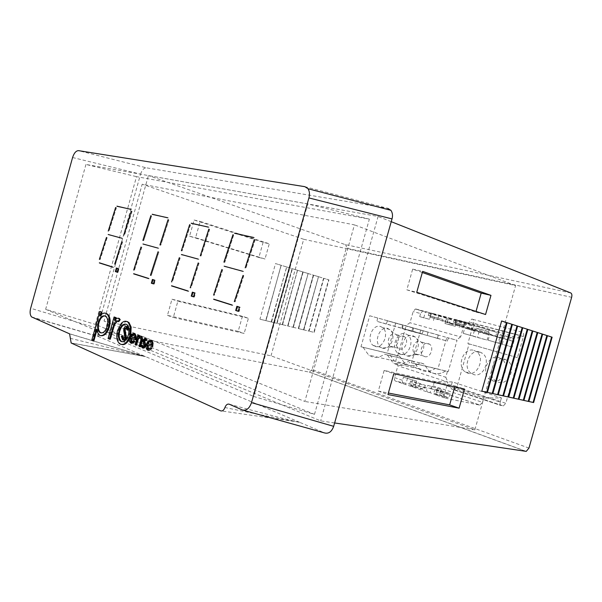 <?xml version="1.0" encoding="UTF-8"?>
<svg xmlns="http://www.w3.org/2000/svg" width="602" height="602" viewBox="0 0 602 602"><rect width="100%" height="100%" fill="white"/><g stroke="black" fill="none" stroke-linecap="round" stroke-linejoin="round"><path stroke-width="0.45" stroke-dasharray="3.01 2.26" d="M528.955 448.091L312.114 369.643L346.24 248.144L571.644 297.298M435.397 368.371L437.872 369.161L446.804 337.481L438.188 335.036L436.999 338.271L427.262 335.48L427.932 332.131L412.927 327.879L411.768 331.032L402.505 328.376L403.167 325.11L413.529 328L369.703 315.757L360.982 346.775L399.502 356.196L404.935 363.503C409.834 366.701 415.019 366.475 420.497 362.833L423.71 363.849L429.226 371.223C434.418 374.707 439.934 374.572 445.766 370.817L448.234 371.592L457.053 340.326L448.46 337.895L447.278 341.086L437.571 338.301L438.233 334.998L423.266 330.754L422.122 333.869L412.882 331.22L413.529 328L406.109 325.893L397.734 355.639L399.502 356.196L404.935 363.503L408.284 365.181C412.378 366.415 416.449 365.632 420.497 362.833L423.71 363.849L429.226 371.223L432.973 373.135C437.27 374.436 441.537 373.661 445.766 370.817L447.452 371.351L445.781 377.266L395.68 361.117L397.26 355.489L399.502 356.196L389.027 353.683L394.453 361.057C399.359 364.285 404.559 364.052 410.067 360.35L384.354 354.232L423.71 363.849L413.288 361.373L418.804 368.823C424.004 372.345 429.535 372.194 435.397 368.371L411.52 362.893L447.452 371.351M152.705 346.722L147.761 344.863M148.717 349.085L151.38 347.896M148.596 350.372L147.911 349.965C146.79 348.671 146.549 346.752 147.189 344.216L148.724 341.229L150.65 340.13M121.822 344.562L120.076 343.644C117.473 340.83 116.886 336.488 118.316 330.603L122.078 323.53L126.548 321.415M130.777 335.088L129.558 338.61M93.844 341.048L92.497 340.461L100.542 311.58M101.211 314.59L100.812 316.027C102.332 314.056 103.898 313.13 105.523 313.251M100.827 335.683L99.488 334.975L97.08 329.429L96.644 330.98M110.226 339.272L108.819 338.678L114.824 317.134M115.802 319.256L115.358 320.866L118.699 318.3M118.797 321.634L117.616 320.919M135.849 339.829L131.131 338.061M132.004 342.162L134.577 340.988M131.868 343.411L131.274 343.057C130.183 341.816 129.957 339.942 130.589 337.429L132.071 334.509L133.945 333.418M136.534 345.164L135.879 344.901L138.558 335.322M139.032 336.209L138.723 337.316L140.695 336.112M140.544 346.835L139.89 346.564L141.688 339.814L141.214 337.594L140.243 337.293M143.133 346.722L144.758 345.714L143.727 341.68L143.901 340.092L145.624 338.038M146.294 340.694L145.789 339.393L145.157 339.385M142.313 347.933L143.073 348.076L141.899 346.127L142.584 345.413M334.629 422.958L320.64 420.881L104.959 331.401L148.408 175.581L378.094 216.464L320.64 420.881M391.232 221.679L378.094 216.464M314.176 332.432L328.933 279.87L323.643 278.267L328.602 279.779L313.845 332.327L308.811 331.1L313.845 332.327M323.643 278.267L308.811 331.1M318.541 276.709L323.56 278.244L308.721 331.077L303.634 329.836L318.541 276.709L323.56 278.244M303.543 329.813L318.458 276.687L313.386 275.137L298.396 328.564L303.875 329.919L298.396 328.564M308.179 273.541L313.303 275.106L298.306 328.541L293.099 327.27L308.179 273.541L313.303 275.106M293.008 327.247L308.089 273.519L302.904 271.931L287.748 325.968L293.34 327.353L287.748 325.968M297.569 270.306L302.814 271.908L287.658 325.945L282.33 324.651L297.569 270.306L302.814 271.908M282.24 324.628L297.478 270.275L292.173 268.658L276.852 323.312L282.571 324.734L276.852 323.312M286.718 266.987L292.083 268.627L276.754 323.289L271.306 321.965L286.718 266.987L292.083 268.627M271.216 321.942L286.627 266.964L281.202 265.301L265.7 320.595L271.547 322.047L265.7 320.595M265.61 320.573L259.936 319.195L275.52 263.571L281.104 265.271L265.941 320.685L281.104 265.271M263.104 242.35L258.875 257.46L189.57 236.217L194.092 220.031L263.104 242.35L269.267 243.787L265.008 259.003L195.605 237.707L200.157 221.401L269.267 243.787M312.114 369.643L309.187 372.111L104.959 331.401M570.779 292.956L345.014 244.532L148.408 175.581M345.014 244.532C346.203 245.142 346.609 246.346 346.24 248.144M242.403 316.268L238.174 331.348L167.454 315.365L171.969 299.209L242.403 316.268L248.415 318.24L244.156 333.433L173.316 317.472L177.868 301.188L248.415 318.24M271.005 355.842L303.694 239.272L515.613 285.581L474.85 429.836L271.005 355.842L104.041 321.054L106.17 313.416M106.178 313.386L142.185 184.227L354.443 224.855L304.838 401.466L104.041 321.054M303.694 239.272L142.185 184.227M515.613 285.581L354.443 224.855M474.85 429.836L304.838 401.466M422.318 272.503L412.663 269.124L406.832 289.833L475.851 312.069L476.024 311.43M454.721 386.928L454.999 385.942L384.144 370.433L378.319 391.097L388.373 393.038M229.317 404.22C269.877 415.169 302.701 423.567 299.57 422.288L324.516 432.921M32.109 317.262L99.27 336.887L145.443 356.572L69.26 333.643M99.27 336.887L98.728 336.563C97.057 334.795 96.674 332.056 97.562 328.361L30.664 308.262M72.586 157.506L140.552 174.151L97.562 328.361M140.552 174.151C141.967 169.99 143.923 167.875 146.406 167.823L78.456 150.635M304.845 186.673L387.658 208.322L146.406 167.823M299.57 422.288L145.443 356.572L70.908 342.847M298.81 421.964L299.043 422.1C303.288 423.296 267.717 416.336 224.93 407.539M70.208 338.316L144.668 356.392L69.584 333.847M412.663 269.124L422.642 271.367M406.832 289.833L416.75 292.279M475.851 312.069L485.558 314.507M258.875 257.46L265.008 259.003M189.57 236.217L195.605 237.707M194.092 220.031L200.157 221.401M314.5 414.364L369.357 219.128L136.511 176.649L95.334 324.403L314.5 414.364L253.788 396.485L307.78 203.927L369.357 219.128M307.78 203.927L85.951 164.444L136.511 176.649M85.951 164.444L45.647 309.3L95.334 324.403M45.647 309.3L253.788 396.485M454.999 385.942L464.511 389.058M384.144 370.433L393.821 373.676M378.319 391.097L387.944 394.558M238.174 331.348L244.156 333.433M167.454 315.365L173.316 317.472M171.969 299.209L177.868 301.188M116.954 206.275L130.875 209.473M130.905 209.368L131.642 209.534L130.92 209.308M115.622 207.479L116.336 207.698L108.864 231.266L108.232 231.085M116.336 207.698L115.704 207.509M116.419 207.735L108.947 231.303L108.225 231.093M131.266 211.106L131.988 211.332L124.328 235.42L123.696 235.232M131.988 211.332L131.356 211.136M132.079 211.362L124.418 235.45L123.688 235.239M108.142 234.652L121.867 238.407M121.905 238.249L122.635 238.452L121.913 238.242M100.098 259.507L99.458 259.342L100.173 259.545L107.103 237.602L106.381 237.399M107.103 237.602L106.464 237.436M107.179 237.639L100.173 259.545M121.8 241.688L122.522 241.891L115.343 264.278L114.704 264.112M122.522 241.891L121.882 241.726M122.612 241.929L115.426 264.323L114.696 264.127M112.898 267.213L113.612 267.446L112.883 267.258M100.113 263.014L99.398 262.788M100.12 262.976L112.928 267.092M142.915 244.164L158.07 248.31M158.115 248.144L158.853 248.348L158.115 248.137M143.607 240.589L142.967 240.409L143.697 240.627L151.501 215.855L150.778 215.629M151.501 215.855L150.869 215.659M151.599 215.892L143.697 240.627M152.223 214.38L167.597 217.909M167.627 217.796L168.379 217.969L167.642 217.736M160.674 245.172L160.034 244.984L160.772 245.21L168.786 219.865L168.048 219.632M168.786 219.865L168.146 219.67M168.884 219.896L160.772 245.21M151.17 275.498L150.53 275.325L151.268 275.535L158.777 251.975L158.04 251.764M158.777 251.975L158.13 251.809M158.875 252.02L151.268 275.535M141.018 247.031L141.748 247.241L134.344 270.23L133.704 270.065M141.748 247.241L141.109 247.068M141.846 247.279L134.434 270.268L133.697 270.08M148.581 278.575L149.311 278.809L148.574 278.613M134.412 273.925L133.682 273.692M134.419 273.88L148.619 278.44M188.11 291.157L188.855 291.391L188.102 291.202M172.322 285.98L171.585 285.747M172.33 285.935L188.155 291.014M179.306 257.686L180.051 257.897L172.195 282.075L171.555 281.909M180.051 257.897L179.411 257.724M180.156 257.934L172.3 282.12L171.547 281.924M198.193 262.939L198.946 263.149L190.864 287.914L190.217 287.748M198.946 263.149L198.299 262.984M199.051 263.194L190.969 287.967L190.209 287.771M208.819 229.084L209.564 229.317L200.948 255.978L200.308 255.79M209.564 229.317L208.924 229.121M209.669 229.354L201.053 256.016L200.308 255.797M181.368 254.684L198.178 259.281M198.224 259.108L198.976 259.312L198.224 259.101M189.645 224.636L190.382 224.87L182.007 250.899L181.368 250.71M190.382 224.87L189.75 224.674M190.488 224.907L182.113 250.936L181.368 250.718M191.233 223.334L208.284 227.255M208.322 227.135L209.082 227.308L208.337 227.074M232.146 305.169L232.899 305.41L232.131 305.214M214.447 299.382L213.702 299.141M214.462 299.337L232.184 305.018M221.86 269.523L222.612 269.734L214.252 295.236L213.612 295.07M222.612 269.734L221.972 269.568M222.725 269.779L214.365 295.289L213.605 295.093M235.073 301.752L234.434 301.594L235.194 301.805L243.69 275.596L242.937 275.385M243.69 275.596L243.05 275.43M243.81 275.648L235.194 301.805M224.102 266.37L242.862 271.502M242.907 271.314L243.675 271.525L242.915 271.306M234.584 233.298L253.623 237.67M253.66 237.542L254.428 237.715L253.675 237.474M224.681 262.344L224.049 262.163L224.794 262.389L233.599 234.893L232.846 234.652M233.599 234.893L232.959 234.69M233.711 234.93L224.794 262.389M254.247 239.611L255 239.859L245.812 268.018L245.18 267.83M255 239.859L254.368 239.656M255.12 239.897L245.932 268.063L245.18 267.845M153.487 283.858L154.225 284.091L155.271 280.321L154.526 280.133M154.225 284.091L153.472 283.903M155.271 280.321L153.134 279.689M153.096 279.825L152.133 283.279M153.149 279.644L152.404 279.456M153.194 279.847L152.246 283.264L154.172 283.888L155.128 280.464L154.488 280.261M154.172 283.888L153.525 283.723M155.128 280.464L154.481 280.299M152.246 283.264L151.501 283.075M117.292 272.149L118.015 272.382L119.008 268.801L118.278 268.612M118.015 272.382L117.277 272.202M119.008 268.801L117.074 268.229M117.036 268.357L116.126 271.645M117.089 268.191L116.352 267.995M117.127 268.379L116.224 271.622L117.969 272.187L118.872 268.936L118.24 268.733M117.969 272.187L117.33 272.029M118.872 268.936L118.233 268.77M116.224 271.622L115.494 271.442M193.618 296.831L194.363 297.072L195.469 293.091L194.717 292.903M194.363 297.072L193.603 296.876M195.469 293.091L193.091 292.384M193.054 292.534L192.038 296.169M193.107 292.346L192.347 292.151M193.167 292.564L192.158 296.154L194.303 296.846L195.311 293.242L194.679 293.039M194.303 296.846L193.656 296.688M195.311 293.242L194.664 293.084M192.158 296.154L191.406 295.966M238.354 311.294L239.107 311.535L240.281 307.336L239.521 307.14M239.107 311.535L238.339 311.347M240.281 307.336L237.624 306.538M237.579 306.696L236.503 310.542M237.639 306.493L236.872 306.298M237.707 306.727L236.646 310.527L239.039 311.302L240.108 307.487L239.476 307.291M239.039 311.302L238.4 311.144M240.108 307.487L239.468 307.329M236.646 310.527L235.879 310.339M91.752 340.318L92.497 340.461M96.335 329.279L97.08 329.429M99.684 335.404L100.436 335.547M100.075 315.869L100.812 316.027M107.269 326.179L108.021 326.329C109.052 321.897 108.608 318.676 106.697 316.66L104.921 315.899M105.049 315.945L105.794 316.103M101.302 332.981C104.093 333.44 106.336 331.228 108.021 326.329M108.067 338.527L108.819 338.678M117.428 320.806L118.173 320.964M114.613 320.708L115.358 320.866M121.326 323.372L122.078 323.53M117.563 330.453L118.316 330.603M120.528 344.231L121.28 344.382M128.399 334.878L129.152 335.028C130.235 330.506 129.791 327.149 127.812 324.96L125.984 324.169M126.104 324.215L126.856 324.365M122.296 341.778C125.208 342.26 127.489 340.002 129.152 335.028M122.627 339.919L123.38 340.062L122.04 336.383L122.816 335.969M123.576 338.648L125.728 337.128L124.479 330.98L124.637 328.865L126.796 326.465M127.669 330.039L127.022 328L126.232 327.819M121.288 336.232L122.04 336.383M126.006 327.684L126.759 327.842M123.884 328.707L124.637 328.865M123.734 330.822L124.479 330.98M125.073 335.607L125.826 335.758M124.975 336.977L125.728 337.128M123.372 338.67L123.749 338.745M130.408 337.767L131.161 337.918M131.319 334.351L132.071 334.509M129.829 337.278L130.589 337.429M131.085 343.26L131.846 343.403M134.795 338.091L135.533 338.392L134.743 334.998L133.682 334.644M134.773 338.241L135.533 338.392M133.561 334.584L134.314 334.735M135.126 344.75L135.879 344.901M140.078 337.21L140.838 337.361M140.928 339.663L141.688 339.814M139.13 346.421L139.89 346.564M137.963 337.165L138.723 337.316M143.141 339.942L143.901 340.092M142.967 341.53L143.727 341.68M143.532 343.23L144.292 343.381M144.074 344.562L144.834 344.713M143.998 345.563L144.758 345.714M142.877 346.782L143.366 346.872M141.139 345.984L141.899 346.127M144.879 339.144L145.639 339.295M147.031 344.57L147.791 344.713M147.964 341.071L148.724 341.229M146.429 344.066L147.189 344.216M147.776 350.206L148.536 350.349M151.614 344.938L152.359 345.247L151.546 341.778L150.41 341.379M151.599 345.096L152.359 345.247M150.304 341.334L151.072 341.484M410.067 360.35L413.288 361.373M437.872 369.161L448.234 371.592M446.804 337.481L457.053 340.326M438.188 335.036L387.447 320.791L402.527 325.065L401.835 328.511L411.625 331.326L412.844 327.992M436.999 338.271L447.278 341.086L448.46 337.895M427.262 335.48L411.625 331.326M427.932 332.131L402.527 325.065M412.927 327.879L423.266 330.754L405.635 325.757L410 322.77L413.16 311.55L415.365 309.007L468.401 324.869L469.184 322.1L471.742 319.098L472.404 319.143C473.669 319.775 474.052 321.205 473.563 323.44L467.882 343.561L469.108 343.9L456.88 387.229L454.585 389.757L452.132 389.276C451.094 388.869 450.77 387.771 451.154 385.98L452.305 381.909L501.421 397.862L483.752 397.997L482.526 402.362L433.222 385.859L430.498 388.44L395.74 381.171C394.543 380.72 394.144 379.538 394.551 377.62L397.884 365.783L395.68 361.117M411.768 331.032L422.122 333.869L423.266 330.754M402.505 328.376L422.122 333.869L386.266 324.042L387.447 320.791M403.167 325.11L406.109 325.893M395.732 323.003L387.252 353.126L397.734 355.639M387.252 353.126L389.027 353.683M281.45 265.362L275.52 263.571M259.936 319.195L265.941 320.685M271.547 322.047L286.627 266.964M286.966 267.047L281.202 265.301M271.306 321.965L276.754 323.289M277.086 323.394L292.421 268.718M282.571 324.734L297.478 270.275M297.817 270.366L292.173 268.658M282.33 324.651L287.658 325.945M287.989 326.051L303.152 271.991M293.34 327.353L308.089 273.519M308.427 273.601L302.904 271.931M293.099 327.27L298.306 328.541M298.637 328.647L313.642 275.197M303.875 329.919L318.458 276.687M318.797 276.769L313.386 275.137M303.634 329.836L308.721 331.077M309.052 331.183L323.891 278.327M479.817 351.982L482.398 353.284C491.435 359.281 483.391 378.259 473.458 374.482L471.298 373.428C462.027 367.724 469.643 348.468 479.817 351.982M473.947 350.394L476.536 351.696C485.588 357.731 477.499 376.86 467.543 373.067L465.384 372.006C456.098 366.272 463.758 346.865 473.947 350.394M504.672 359.153L507.561 360.628C516.809 367.009 508.457 386.078 498.17 382.172L495.755 380.968C486.22 374.911 494.114 355.511 504.672 359.153M498.87 357.58L501.759 359.063C511.03 365.482 502.625 384.708 492.308 380.78L489.893 379.576C480.343 373.488 488.282 353.923 498.87 357.58M391.533 346.865C396.116 348.626 400.714 339.942 397.425 335.69L395.16 333.99C389.84 332.071 385.528 343.042 390.329 346.24L391.533 346.865M399.675 348.889C404.92 350.883 409.322 340.085 404.582 336.819L403.265 336.134C397.952 334.23 393.678 345.096 398.471 348.272L399.675 348.889M416.426 354.555C421.152 356.361 425.923 347.79 422.664 343.306L420.143 341.349C414.605 339.362 410.128 350.439 415.079 353.848L416.426 354.555M424.53 356.557C429.986 358.626 434.561 347.745 429.685 344.261L428.21 343.486C422.679 341.5 418.239 352.463 423.183 355.857L424.53 356.557M382.293 348.137C389.231 350.853 396.274 337.519 391.27 331.04L387.831 328.451C379.742 325.577 373.217 342.38 380.517 347.219L382.293 348.137M407.2 355.94C414.357 358.732 421.671 345.563 416.704 338.715L415.169 336.969L412.882 335.75C404.454 332.763 397.674 349.732 405.206 354.894L407.2 355.94M374.941 346.338C382.872 349.431 389.735 332.628 382.563 327.556L380.524 326.487C372.435 323.605 365.865 340.551 373.157 345.42L374.941 346.338M399.871 354.164C408.141 357.377 415.275 340.439 407.9 335.021L405.613 333.794C397.169 330.799 390.344 347.918 397.884 353.111L399.871 354.164M387.59 355.263L393.091 362.908L396.861 364.872C401.188 366.197 405.515 365.354 409.819 362.351M363.232 347.497L368.642 355.052L371.998 356.775C376.115 358.032 380.231 357.182 384.354 354.232M467.882 343.561L517.457 357.611L523.416 336.548C523.936 334.215 523.582 332.725 522.355 332.086L521.701 332.056L519.127 335.224L518.307 338.121L474.301 324.862L473.21 328.707L487.605 333.019L492.955 335.299L513.258 341.357L514.462 337.097M459.048 320.377L466.889 322.439L466.204 322.416L463.976 325.11L456.143 323.018L458.37 320.354L459.048 320.377L448.099 317.645L445.879 320.279L430.362 316.14L432.582 313.544L435.261 314.184L423.499 311.001L422.807 310.971L420.602 313.529L413.16 311.55M403.445 377.198L416.652 381.141L403.445 377.198L402.557 380.344C402.151 382.27 402.542 383.459 403.739 383.91L395.74 381.171M412.829 387.026C411.64 386.574 411.249 385.378 411.663 383.429L426.886 388.599C426.464 390.578 426.841 391.789 428.03 392.233L403.739 383.91M444.381 394.536C443.945 396.545 444.321 397.779 445.503 398.223L437.579 395.506C436.397 395.062 436.021 393.843 436.45 391.842L444.381 394.536L447.896 382.097L397.884 365.783M412.558 380.261L411.663 383.429M427.796 385.385L441.439 389.456L427.796 385.385L426.886 388.599M437.361 388.599L436.45 391.842M499.389 337.609L489.674 334.72L509.442 340.326L510.3 337.293L500.239 334.614L499.389 337.609L475.211 330.521L469.816 328.24L455.33 323.921L473.21 328.707M455.33 323.921L456.399 320.136L474.301 324.862M469.816 328.24L487.605 333.019M475.211 330.521L492.955 335.299M509.442 340.326L513.258 341.357M454.329 319.353L466.144 322.537L454.329 319.353L453.517 322.22L465.323 325.426L453.517 322.22M440.416 315.741L429.083 312.694L440.416 315.741L439.618 318.563L428.293 315.493L439.618 318.563M466.889 322.439L518.307 338.121M456.399 320.136L496.853 332.424L448.415 318.022L431.378 313.522L430.332 317.216L447.361 321.784L448.415 318.022M430.332 317.216L471.02 329.956L472.171 325.87L431.378 313.522M472.171 325.87L468.401 324.869M463.976 325.11L460.643 336.909L410 322.77M455.225 326.276L444.968 323.5L455.225 326.276L456.143 323.018M444.968 323.5L445.879 320.279M429.467 319.308L419.714 316.675L429.467 319.308L430.362 316.14M419.714 316.675L420.602 313.529M517.457 357.611L469.108 343.9M518.661 357.949L505.83 403.302L456.88 387.229M454.284 389.735L501.12 405.53L452.132 389.276M451.154 385.98L500.217 402.121L501.421 397.862M452.305 381.909L434.396 381.698L483.752 397.997M434.396 381.698L433.222 385.859M415.102 386.273L424.169 389.366L418.541 388.207L409.458 385.099L415.102 386.273L416.23 382.255L425.313 385.31L419.692 384.121L410.594 381.051L416.23 382.255M443.253 396.65L433.718 393.392L439.325 394.536L448.844 397.787L443.253 396.65L444.434 392.474L434.885 389.253L440.491 390.42L450.018 393.633L444.434 392.474M430.498 388.44L479.786 405.101L445.503 398.223M431.875 386.251L430.069 392.647L437.579 395.506M430.069 392.647L428.03 392.233M360.982 346.775L397.26 355.489M369.703 315.757L405.635 325.757M479.786 405.101L482.526 402.362M500.217 402.121C499.803 403.995 500.104 405.131 501.12 405.53M503.227 405.966L505.83 403.302M479.771 329.302L489.358 331.86L487.033 340.092L477.469 337.466L479.771 329.302L475.399 327.985L474.572 330.919L464.767 328.007L484.166 333.508L485.001 330.551L475.399 327.985M512.219 347.03L502.203 344.269L504.566 335.916L514.605 338.602L512.219 347.03L488.132 340.19L489.674 334.72M471.02 329.956L474.572 330.919M484.166 333.508L487.808 334.486L488.982 330.332M495.664 336.608L496.853 332.424M447.361 321.784L487.808 334.486M444.931 321.558L461.884 326.111M450.379 323.831L467.295 328.391M445.781 377.266L447.896 382.097M460.643 336.909L456.263 340.107M420.723 330.22L411.52 362.893M377.642 318.007L376.957 321.37L386.266 324.042M441.439 389.456L439.611 395.92M407.546 378.086L405.786 384.339M416.652 381.141L414.876 387.447M450.018 393.633L448.844 397.787M440.491 390.42L439.325 394.536M434.885 389.253L433.718 393.392M410.594 381.051L409.458 385.099M419.692 384.121L418.541 388.207M425.313 385.31L424.169 389.366M423.74 317.856L425.501 311.603M433.485 320.497L435.261 314.184M448.964 324.681L450.778 318.27M459.206 327.45L461.034 320.979M438.038 318.089L438.835 315.267M428.293 315.493L429.083 312.694M429.873 315.967L430.663 313.168M455.089 322.695L455.902 319.828M465.323 325.426L466.144 322.537M463.758 324.96L464.578 322.055M438.233 334.998L437.571 338.301L401.835 328.511M413.529 328L412.882 331.22L376.957 321.37M510.3 337.293L514.605 338.602M499.773 337.444L498.208 342.959M500.239 334.614L504.566 335.916M488.132 340.19L502.203 344.269M474.399 330.603L472.871 335.999L463.254 333.35L464.767 328.007M463.254 333.35L477.469 337.466M472.871 335.999L487.033 340.092M485.001 330.551L489.358 331.86M243.517 410.278L242.267 409.932M309.187 372.111L525.93 451.372M299.043 422.1L220.58 410.82M71.164 342.997L145.564 356.655M124.388 333.034L125.141 333.192M140.394 341.883L141.154 342.034M519.127 335.224L469.184 322.1M433.267 313.574L448.783 317.668M416.057 309.037L423.499 311.001M394.551 377.62L402.557 380.344M523.416 336.548L473.563 323.44M526.253 451.38L309.518 372.149M31.59 316.93L98.728 336.563M99.488 334.975L98.743 334.832M106.697 316.66L105.96 316.502M118.391 321.099L117.646 320.941M120.076 343.644L119.316 343.501M127.812 324.96L127.067 324.802M122.981 339.821L122.229 339.671M127.022 328L126.269 327.842M131.274 343.057L130.514 342.907M134.743 334.998L133.99 334.847M141.214 337.594L140.454 337.436M142.704 347.851L141.944 347.708M145.789 339.393L145.029 339.242M147.911 349.965L147.151 349.822M151.546 341.778L150.778 341.627M394.453 361.057L368.642 355.052M418.804 368.823L393.091 362.908M476.536 351.696L482.398 353.284M501.759 359.063L507.561 360.628M404.582 336.819L396.477 334.674M429.685 344.261L421.618 342.132M397.425 335.69L391.27 331.04M422.664 343.306L416.704 338.715M389.87 329.52L382.563 327.556M415.169 336.969L407.9 335.021M521.701 332.056L471.742 319.098M458.37 320.354L466.204 322.416M432.582 313.544L448.099 317.645M415.365 309.007L422.807 310.971M430.829 388.463L480.11 405.123M454.585 389.757L503.528 405.981M405.206 354.894L397.884 353.111M380.517 347.219L373.157 345.42M416.381 354.54L407.133 355.917M391.496 346.85L382.232 348.114M423.183 355.857L415.079 353.848M398.471 348.272L390.329 346.24M489.893 379.576L495.755 380.968M465.384 372.006L471.298 373.428"/><path stroke-width="0.9" d="M391.232 221.679L570.779 292.956C571.862 293.625 572.148 295.078 571.644 297.298L528.955 448.091L526.253 451.38L334.629 422.958M147.761 344.863L148.717 349.085M150.62 347.753L151.064 348.558C150.011 350.116 148.912 350.665 147.776 350.206L147.151 349.822C146.03 348.528 145.789 346.609 146.429 344.066L147.964 341.071L150.605 340.122L152.283 342.937L151.937 346.571L147.031 344.57L147.595 348.701L148.024 348.972L150.62 347.753L151.824 348.708L148.596 350.372M150.65 340.13L151.997 340.664L153.051 343.087L152.705 346.722L151.937 346.571M126.548 321.415L128.963 322.506L131.176 327.089L130.777 335.088M129.558 338.61C127.308 343.14 124.727 345.127 121.822 344.562M239.521 307.14L236.872 306.298L235.698 310.489L238.339 311.347L239.521 307.14M194.717 292.903L192.347 292.151L191.24 296.116L193.603 296.876L194.717 292.903M118.278 268.612L116.352 267.995L115.358 271.577L117.277 272.202L118.278 268.612M154.526 280.133L152.404 279.456L151.35 283.218L153.472 283.903L154.526 280.133M245.18 267.845L254.247 239.611L245.18 267.845M224.042 262.171L232.959 234.69L223.929 262.126M253.675 237.474L234.584 233.298L253.675 237.474M242.915 271.306L224.155 266.182M234.426 301.61L243.05 275.43L234.313 301.557M213.605 295.093L221.86 269.523L213.605 295.093M232.184 305.018L213.702 299.141L232.184 305.018M208.337 227.074L191.233 223.334L208.337 227.074M181.368 250.718L189.645 224.636L181.368 250.718M198.224 259.101L181.413 254.503L198.224 259.101M200.308 255.797L208.819 229.084L200.308 255.797M190.209 287.771L198.193 262.939L190.209 287.771M171.547 281.924L179.306 257.686L171.547 281.924M188.155 291.014L171.585 285.747L188.155 291.014M148.619 278.44L133.682 273.692L148.619 278.44M133.697 270.08L141.018 247.031L133.697 270.08M150.523 275.347L158.04 251.764L150.425 275.302M160.034 244.991L168.048 219.632L159.936 244.954M167.642 217.736L152.223 214.38L167.642 217.736M142.967 240.416L150.869 215.659L142.877 240.379M158.115 248.137L142.967 243.998M112.928 267.092L99.398 262.788L112.928 267.092M114.696 264.127L121.8 241.688L114.696 264.127M99.45 259.357L106.464 237.436L99.368 259.319M121.913 238.242L108.187 234.494M123.688 235.239L131.266 211.106L123.688 235.239M108.225 231.093L115.622 207.479L108.225 231.093M130.92 209.308L116.954 206.275L130.92 209.308M251.508 402.64C249.371 408.555 246.293 410.985 242.267 409.932L229.317 404.22C227.443 403.694 225.983 404.807 224.93 407.539C223.869 410.271 222.416 411.362 220.58 410.82L71.164 342.997L69.584 333.847L31.59 316.93C30.01 315.102 29.701 312.205 30.664 308.262L72.586 157.506C74.069 153.043 76.025 150.756 78.456 150.635L304.845 186.673L308.043 188.75L390.931 210.331C392.557 212.799 392.918 215.651 392.015 218.902L308.909 197.93L251.508 402.64L333.681 426.336L392.015 218.902M308.909 197.93C309.88 194.423 309.594 191.361 308.043 188.75M99.804 311.422L101.166 311.949L100.075 315.869C101.986 313.446 103.89 312.604 105.794 313.333L107.021 314.078C109.474 316.757 110.031 320.971 108.676 326.713C106.419 333.388 103.424 336.277 99.684 335.404L98.743 334.832L96.335 329.279L93.099 340.905L91.752 340.318L99.804 311.422L101.904 312.114L101.211 314.59M105.523 313.251L107.758 314.236C110.219 316.915 110.776 321.129 109.429 326.871C107.322 333.215 104.455 336.157 100.827 335.683M96.644 330.98L93.844 341.048L93.099 340.905M114.079 316.976L115.494 317.525L114.613 320.708C115.825 318.827 117.104 318.007 118.444 318.247L119.482 319.481L118.052 321.483L117.428 320.806C115.983 320.858 114.779 322.108 113.816 324.553L109.474 339.129L108.067 338.527L114.079 316.976L116.246 317.683L115.802 319.256M118.699 318.3L120.234 319.639L118.797 321.634L118.052 321.483M117.616 320.919L114.568 324.711L110.226 339.272L109.474 339.129M131.131 338.061L132.004 342.162M133.825 340.845L134.246 341.627L131.085 343.26L130.514 342.907C129.43 341.665 129.197 339.791 129.829 337.278L131.319 334.351L133.855 333.403L135.45 336.134L135.096 339.686L130.408 337.767L130.943 341.808L133.825 340.845L134.999 341.77L131.868 343.411M133.945 333.418L135.187 333.907L136.202 336.285L135.849 339.829L135.096 339.686M137.798 335.171L138.452 335.434L137.963 337.165L140.522 336.074L140.966 336.345C141.899 337.639 141.967 339.445 141.161 341.77L139.784 346.692L139.13 346.421L140.928 339.663L140.078 337.21L137.557 339.024L135.774 345.021L135.126 344.75L137.798 335.171L139.205 335.585L139.032 336.209M140.695 336.112L141.718 336.495C142.659 337.79 142.727 339.596 141.921 341.913L140.544 346.835L139.784 346.692M140.243 337.293L138.317 339.174L136.534 345.164L135.774 345.021M145.624 338.038L146.971 340.047L146.294 340.694L145.534 340.544L144.879 339.144L143.818 340.16L144.57 340.311L145.601 344.329L145.436 345.932C144.864 347.625 144.074 348.34 143.073 348.076M145.157 339.385L144.57 340.311M143.818 340.16L144.841 344.186L144.676 345.789C144.104 347.474 143.314 348.189 142.313 347.933L141.139 345.984L141.824 345.27L142.584 345.413L143.133 346.722M523.921 400.42L542.665 334.17L547.384 335.683L528.767 401.489L523.921 400.42L528.767 401.489M513.86 398.208L532.86 331.017L537.714 332.575L518.841 399.307L513.86 398.208L518.841 399.307M503.505 395.935L522.777 327.774L527.773 329.384L508.63 397.064L503.505 395.935L508.63 397.064M492.857 393.595L512.4 324.44L517.539 326.096L498.132 394.754L492.857 393.595L498.132 394.754M507.004 322.71L487.319 392.376L481.796 391.165L501.624 320.979L507.004 322.71L506.463 322.567L486.785 392.203L487.319 392.376M490.969 295.356L485.558 314.507L416.75 292.279L422.642 271.367L490.969 295.356L481.201 293.091L422.318 272.503M464.511 389.058L459.115 408.179L387.944 394.558L393.821 373.676L464.511 389.058M507.095 322.74L512.31 324.41L492.767 393.573L487.409 392.399L507.095 322.74L512.31 324.41M517.622 326.118L522.694 327.751L503.422 395.913L498.223 394.777L517.622 326.118L522.694 327.751M527.856 329.407L532.778 330.987L513.769 398.193L508.72 397.079L527.856 329.407L532.778 330.987M537.797 332.605L542.583 334.14L523.838 400.405L518.924 399.322L537.797 332.605L542.583 334.14M547.466 335.705L552.117 337.203L533.62 402.55L528.842 401.504L547.466 335.705L552.117 337.203M476.024 311.43L481.201 293.091M388.373 393.038L449.649 404.883L454.721 386.928M387.658 208.322L390.931 210.331M333.681 426.336C331.657 431.8 328.602 433.997 324.516 432.921L243.517 410.278M449.649 404.883L459.115 408.179M486.785 392.203L481.796 391.165M501.624 320.979L506.463 322.567M511.775 324.275L492.24 393.407L492.767 393.573M492.24 393.407L487.409 392.399M512.4 324.44L517.539 326.096M517.005 325.96L497.613 394.588M522.16 327.616L502.896 395.747L503.422 395.913M502.896 395.747L498.223 394.777M522.777 327.774L527.773 329.384M527.239 329.249L508.111 396.891M532.251 330.852L513.258 398.027L513.769 398.193M513.258 398.027L508.72 397.079M532.86 331.017L537.714 332.575M537.187 332.439L518.322 399.141M542.056 334.005L523.319 400.24L523.838 400.405M523.319 400.24L518.924 399.322M542.665 334.17L547.384 335.683M546.864 335.547L528.247 401.323M551.598 337.067L533.109 402.392L533.62 402.55M533.109 402.392L528.842 401.504M117.683 206.448L116.999 206.117M117.714 206.343L130.905 209.368M99.353 262.946L112.898 267.213M152.968 214.553L152.276 214.207M152.998 214.44L167.627 217.796M133.636 273.865L148.581 278.575M171.532 285.927L188.11 291.157M182.113 254.887L181.413 254.503M182.158 254.714L198.224 259.108M191.985 223.515L191.278 223.161M192.015 223.395L208.322 227.135M213.65 299.329L232.146 305.169M235.352 233.471L234.645 233.109M235.39 233.35L253.66 237.542M152.133 283.279L153.487 283.858M152.095 283.407L151.35 283.218M154.488 280.261L152.449 279.659L151.501 283.075L153.427 283.692L154.383 280.276L152.449 279.659M116.126 271.645L117.292 272.149M116.088 271.765L115.358 271.577M118.24 268.733L116.397 268.191L115.494 271.442L117.232 272.006L118.142 268.748L116.397 268.191M192.038 296.169L193.618 296.831M192 296.304L191.24 296.116M194.679 293.039L192.407 292.369L191.406 295.966L193.543 296.658L194.551 293.054L192.407 292.369M236.503 310.542L238.354 311.294M236.466 310.685L235.698 310.489M239.476 307.291L236.94 306.531L235.879 310.339L238.272 311.114L239.34 307.298L236.94 306.531M105.049 315.945C102.174 315.29 99.894 317.495 98.201 322.582C97.11 327.082 97.577 330.317 99.593 332.289L100.383 332.771C103.228 333.41 105.523 331.213 107.269 326.179C108.307 321.739 107.863 318.518 105.96 316.502L105.049 315.945M108.676 326.713L109.429 326.871M105.794 313.333L106.531 313.499M101.166 311.949L101.904 312.114M104.921 315.899C102.325 316.05 100.331 318.33 98.946 322.732C97.855 327.225 98.322 330.46 100.338 332.432L101.302 332.981M98.201 322.582L98.946 322.732M100.383 332.771L101.128 332.921M113.816 324.553L114.568 324.711M119.482 319.481L120.234 319.639M118.444 318.247L119.188 318.405M115.494 317.525L116.246 317.683M121.326 323.372C123.214 321.438 125.058 320.821 126.864 321.521L128.211 322.341L130.423 326.931L129.889 335.457C127.564 342.305 124.441 345.232 120.528 344.231L119.316 343.501C116.72 340.687 116.133 336.337 117.563 330.453L121.326 323.372M126.104 324.215C123.094 323.628 120.724 325.908 119 331.055C117.902 335.592 118.368 338.911 120.408 341.01L121.273 341.537C124.26 342.29 126.631 340.07 128.399 334.878C129.483 330.355 129.039 326.991 127.067 324.802L126.104 324.215M126.864 321.521L127.616 321.679M129.889 335.457L130.491 335.577M130.423 326.931L131.176 327.089M125.984 324.169C123.252 324.388 121.175 326.735 119.745 331.205C118.654 335.743 119.121 339.054 121.16 341.161L122.296 341.778M119 331.055L119.745 331.205M121.273 341.537L122.025 341.68M126.232 327.819L125.276 329.061L125.276 330.904L126.352 337.406C125.6 339.505 124.614 340.393 123.38 340.062M122.063 335.818L122.996 338.595L124.975 336.977L123.734 330.822L123.884 328.707C124.516 326.878 125.374 326.103 126.45 326.389L127.714 329.317L126.917 329.888L126.006 327.684L124.531 328.903L125.6 337.255C124.847 339.355 123.854 340.243 122.627 339.919L121.288 336.232L122.816 335.969L123.576 338.648M126.796 326.465L127.564 326.773L128.467 329.475L126.917 329.888M125.6 337.255L126.352 337.406M125.111 332.417L125.863 332.567M124.524 330.754L125.276 330.904M124.531 328.903L125.276 329.061M127.714 329.317L128.467 329.475M126.45 326.389L127.203 326.547M122.996 338.595L123.372 338.67M130.8 336.623L134.773 338.241L133.561 334.584L131.966 334.938L130.8 336.623L134.795 338.091M131.334 342.056L131.898 342.162M135.45 336.134L136.202 336.285M133.855 333.403L134.607 333.553M134.246 341.627L134.999 341.77M133.682 334.644L131.56 336.774M131.966 334.938L132.718 335.088M137.557 339.024L138.317 339.174M140.522 336.074L141.282 336.232M138.452 335.434L139.205 335.585M141.824 345.27L142.606 346.729L143.998 345.563L142.967 341.53L143.141 339.942L145.21 337.955L145.97 338.106M145.21 337.955L146.211 339.889L146.971 340.047M144.676 345.789L145.436 345.932M144.841 344.186L145.601 344.329M144.247 342.425L145.007 342.576M143.75 341.116L144.51 341.266M146.211 339.889L145.534 340.544M147.437 343.403L151.599 345.096L150.304 341.334L148.641 341.673L147.437 343.403L151.614 344.938M148.024 348.972L148.641 349.092M152.283 342.937L153.051 343.087M150.605 340.122L151.365 340.273M151.064 348.558L151.824 348.708M150.41 341.379L149.401 341.823L148.197 343.554M148.641 341.673L149.401 341.823M111.498 331.868L112.243 332.018M136.744 341.552L137.497 341.703M141.161 341.77L141.921 341.913M107.758 314.236L107.021 314.078M100.338 332.432L99.593 332.289M119.565 318.646L118.82 318.488M128.963 322.506L128.211 322.341M121.16 341.161L120.408 341.01M127.564 326.773L126.819 326.615M123.515 338.602L122.755 338.452M131.695 341.959L130.943 341.808M135.187 333.907L134.427 333.756M141.718 336.495L140.966 336.345M146.226 338.271L145.466 338.113M143.103 346.737L142.403 346.601M148.355 348.851L147.595 348.701M151.997 340.664L151.237 340.506"/></g></svg>
